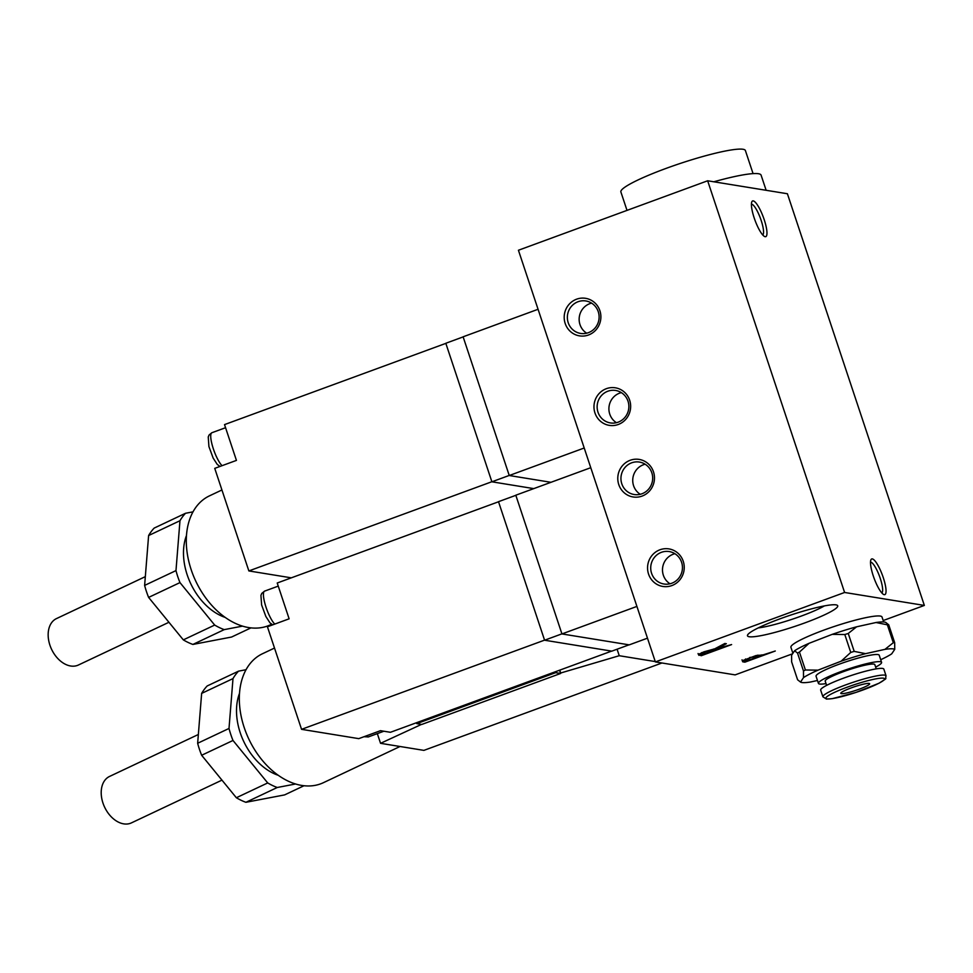 <?xml version="1.0" encoding="UTF-8"?>
<svg xmlns="http://www.w3.org/2000/svg" width="973" height="973" viewBox="0 0 973 973"><rect width="100%" height="100%" fill="white"/><g stroke="black" fill="none" stroke-linecap="round" stroke-linejoin="round"><path stroke-width="1.46" d="M753.066 173.608L745.391 150.535A65.605 8.319 161.6 0 0 665.946 168.451A65.605 8.319 161.6 0 0 620.883 191.961L627.013 210.387M766.14 190.294L761.093 175.14A72.744 9.219 161.6 0 0 713.793 181.793M518.427 250.243L707.651 180.783L844.6 592.472L655.376 661.92L518.427 250.243M671.856 585.576A19.022 18.329 99.2 0 1 647.896 564.243A19.022 18.329 99.2 0 1 677.962 553.211A19.022 18.329 99.2 0 1 671.856 585.576M642.095 496.084A19.022 18.329 99.2 0 1 618.123 474.751A19.022 18.329 99.2 0 1 648.188 463.72A19.022 18.329 99.2 0 1 642.095 496.084M618.269 424.483A19.022 18.329 99.2 0 1 594.308 403.15A19.022 18.329 99.2 0 1 624.374 392.119A19.022 18.329 99.2 0 1 618.269 424.483M588.507 334.992A19.022 18.329 99.2 0 1 564.535 313.659A19.022 18.329 99.2 0 1 594.6 302.627A19.022 18.329 99.2 0 1 588.507 334.992M703.552 654.257L714.973 650.061L710.813 650.219L705.534 651.898L702.056 653.467L703.552 654.257M701.788 652.664L702.397 654.075M883.192 620.543L924.35 605.425L844.6 592.472M924.35 605.425L787.4 193.749L707.651 180.783M884.226 594.673A19.022 4.439 -110.2 0 1 883.642 594.479A19.022 4.439 -110.2 0 1 874.107 578.303A19.022 4.439 -110.2 0 1 870.92 559.816A19.022 4.439 -110.2 0 1 882.073 574.265A19.022 4.439 -110.2 0 1 884.226 594.673M765.143 236.694A19.022 4.439 -110.2 0 1 764.547 236.488A19.022 4.439 -110.2 0 1 755.024 220.324A19.022 4.439 -110.2 0 1 751.825 201.825A19.022 4.439 -110.2 0 1 762.99 216.274A19.022 4.439 -110.2 0 1 765.143 236.694M590.769 467.697L515.799 495.208L561.944 633.934L629.239 644.868L647.483 638.166M636.914 606.41L561.944 633.934M538.069 309.28L463.112 336.804L509.256 475.517L550.973 482.304M584.214 448.006L509.256 475.517M515.836 495.318L498.504 501.679L544.588 640.222L611.822 651.144L629.032 644.831M561.92 633.849L544.588 640.222M463.136 336.901L445.804 343.274L491.888 481.805L533.776 488.616M509.232 475.444L491.888 481.805M498.529 501.776L277.22 583.009L289.127 618.816L267.429 626.782L301.557 729.336L358.769 738.641L380.479 730.674L390.441 732.292L416.48 722.732L416.785 723.632L421.759 724.447L560.643 673.462L559.56 670.215M544.564 640.137L301.557 729.336M445.841 343.372L224.532 424.605L236.439 460.399L214.741 468.366L248.857 570.932L291.328 577.84M491.864 481.732L248.857 570.932M611.616 651.107L416.48 722.732M758.235 627.913A40.72 5.157 161.6 0 0 801.144 616.116A40.72 5.157 161.6 0 0 824.399 605.899M805.072 622.817A47.543 6.02 -18.4 0 1 747.617 634.943A47.543 6.02 -18.4 0 1 790.708 615.082A47.543 6.02 -18.4 0 1 837.108 605.182A47.543 6.02 -18.4 0 1 805.072 622.817M762.735 234.967A16.444 3.843 69.8 0 0 760.618 218.828A16.444 3.843 69.8 0 0 751.691 204.172A16.444 3.843 69.8 0 0 751.436 204.16M881.83 592.958A16.444 3.843 69.8 0 0 879.714 576.807A16.444 3.843 69.8 0 0 870.774 562.163A16.444 3.843 69.8 0 0 870.519 562.151M792.545 653.807L735.138 674.885L655.376 661.92M775.274 651.01L744.892 662.163L742.703 661.798L742.314 660.74L756.045 655.547L762.783 654.975L775.274 651.01M746.486 660.57L742.399 660.91L742.703 661.798L742.314 660.74M702.822 654.136L698.675 654.464L698.967 655.364L698.346 654.415L704.002 651.813L714.729 648.833L724.849 643.481L726.357 643.725L717.016 648.614L731.599 644.576L701.217 655.729L698.346 654.415M749.867 658.052L745.865 659.852L747.228 660.691L759.341 656.24L749.684 657.493M745.598 659.049L746.267 660.533M742.399 660.91L742.01 659.84M762.054 654.853L759.22 655.887M759.341 656.24L757.748 655.157M745.573 658.952L745.963 659.633M744.588 661.263L744.892 662.163M700.925 654.829L701.217 655.729M717.612 648.711L714.863 649.721M716.736 647.775L717.016 648.614M701.752 652.567L702.105 653.175M698.675 654.464L698.055 653.515M713.671 649.003L714.973 650.061M588.373 332.681A16.444 15.86 -80.8 0 0 585.855 300.961A16.444 15.86 -80.8 0 0 567.575 314.656A16.444 15.86 -80.8 0 0 588.373 332.681M591.56 303.126A16.444 15.86 -80.8 0 0 586.67 333.192M618.147 422.173A16.444 15.86 -80.8 0 0 615.629 390.465A16.444 15.86 -80.8 0 0 597.349 404.16A16.444 15.86 -80.8 0 0 618.147 422.173M621.333 392.618A16.444 15.86 -80.8 0 0 616.444 422.696M641.961 493.773A16.444 15.86 -80.8 0 0 639.443 462.066A16.444 15.86 -80.8 0 0 621.163 475.748A16.444 15.86 -80.8 0 0 641.961 493.773M645.148 464.218A16.444 15.86 -80.8 0 0 640.258 494.284M671.735 583.265A16.444 15.86 -80.8 0 0 669.217 551.557A16.444 15.86 -80.8 0 0 650.937 565.252A16.444 15.86 -80.8 0 0 671.735 583.265M674.921 553.71A16.444 15.86 -80.8 0 0 670.032 583.788M416.785 723.632L555.656 672.659L555.352 671.759M555.656 672.659L560.643 673.462M421.491 724.399L380.552 743.323L423.9 750.378L661.944 662.99M655.255 661.567L619.242 655.717L560.497 673.061M560.716 673.097L559.743 670.154M619.242 655.717L617.089 649.21M380.552 743.323L377.329 733.63M274.508 648.054L262.479 653.734A71.309 48.784 64.7 0 0 244.199 727.536A71.309 48.784 64.7 0 0 315.264 785.333A71.309 48.784 64.7 0 0 323.389 782.693L400.037 746.498M221.929 489.978L209.45 495.865A71.309 48.784 64.7 0 0 191.17 569.667A71.309 48.784 64.7 0 0 262.236 627.476A71.309 48.784 64.7 0 0 270.36 624.836L271.601 624.252M186.488 535.454A54.196 37.083 64.7 0 0 225.201 617.417M239.516 693.311A54.196 37.083 64.7 0 0 278.229 775.286M193.007 511.847L185.515 513.282A67.988 46.509 64.7 0 0 179.969 520.725L175.979 570.604L144.624 585.405A67.988 46.509 64.7 0 0 148.614 597.41L179.969 582.596L214.68 625.067A67.988 46.509 64.7 0 0 224.228 629.628L242.52 626.125M175.979 570.604A67.988 46.509 64.7 0 0 179.969 582.596M246.047 669.716L238.555 671.151A67.988 46.509 64.7 0 0 232.997 678.595L229.008 728.461L197.653 743.275A67.988 46.509 64.7 0 0 201.642 755.267L232.997 740.465L267.709 782.937A67.988 46.509 64.7 0 0 277.256 787.498L295.561 783.995M229.008 728.461A67.988 46.509 64.7 0 0 232.997 740.465M185.515 513.282L154.172 528.096A67.988 46.509 64.7 0 0 148.614 535.539L179.969 520.725M238.555 671.151L207.2 685.953A67.988 46.509 64.7 0 0 201.642 693.396L232.997 678.595M214.68 625.067L183.325 639.881A67.988 46.509 64.7 0 0 192.873 644.442L224.228 629.628M250.973 627.877L231.586 637.035L192.873 644.442M144.624 585.405L148.614 535.539M183.325 639.881L148.614 597.41M267.709 782.937L236.354 797.738A67.988 46.509 64.7 0 0 245.901 802.299L277.256 787.498M304.002 785.746L284.615 794.905L245.901 802.299M197.653 743.275L201.642 693.396M236.354 797.738L201.642 755.267M145.33 576.636L56.495 618.585A25.675 17.563 64.7 0 0 50.681 647.252A25.675 17.563 64.7 0 0 75.505 665.958A25.675 17.563 64.7 0 0 78.424 665.009L168.937 622.27M198.358 734.493L109.523 776.454A25.675 17.563 64.7 0 0 103.722 805.109A25.675 17.563 64.7 0 0 128.533 823.827A25.675 17.563 64.7 0 0 131.452 822.878L221.966 780.127M843.652 691.098A15.215 1.922 -18.4 0 1 859.5 685.199A15.215 1.922 -18.4 0 1 869.655 683.739A15.215 1.922 -18.4 0 1 866.785 685.977A15.215 1.922 -18.4 0 1 850.937 691.876A15.215 1.922 -18.4 0 1 840.781 693.335A15.215 1.922 -18.4 0 1 843.652 691.098M841.122 661.214L818.013 670.154L805.401 669.983L799.441 652.08L809.086 643.299L832.195 634.36L844.807 634.542L850.755 652.433L841.122 661.214A50.146 6.349 -18.4 0 1 865.556 653.661L854.197 651.375L848.249 633.472L856.617 626.807L876.004 622.513L887.364 624.812L893.311 642.703L884.944 649.368L865.556 653.661M880.711 659.718A50.146 6.349 -18.4 0 0 891.73 653.82L894.734 649.344L894.686 642.703L888.726 624.812L885.795 622.489M800.694 682.182L797.592 679.774L791.633 661.871L791.596 655.243L794.588 650.755L797.519 653.065L803.479 670.969L803.516 677.609L800.524 682.085A50.146 6.349 -18.4 0 0 800.694 682.182A50.146 6.349 -18.4 0 0 810.314 682.061L817.466 680.48M832.195 634.36A50.146 6.349 -18.4 0 1 856.617 626.807M876.004 622.513A50.146 6.349 -18.4 0 1 885.625 622.392L886.038 622.598M794.588 650.755A50.146 6.349 -18.4 0 1 809.086 643.299M887.364 624.812A54.902 6.957 -18.4 0 1 888.726 624.812M844.807 634.542A54.902 6.957 -18.4 0 1 848.249 633.472M893.311 642.703A54.902 6.957 -18.4 0 1 894.686 642.703M850.755 652.433A54.902 6.957 -18.4 0 1 854.197 651.375M884.944 649.368A50.146 6.349 -18.4 0 1 894.734 649.344M822.903 696.802L820.665 690.088A33.277 4.22 -18.4 0 1 850.913 675.59A33.277 4.22 -18.4 0 1 883.825 669.083L886.05 675.797C884.749 680.249 888.908 676.782 879.045 683.216L855.96 692.435L832.146 698.675L826.491 699.076L822.903 696.802A33.277 4.22 -18.4 0 1 853.139 682.292A33.277 4.22 -18.4 0 1 886.05 675.797M826.612 685.369L825.201 681.124A26.149 3.308 -18.4 0 1 848.967 669.728A26.149 3.308 -18.4 0 1 874.824 664.62L876.235 668.852M826.016 683.605A33.277 4.22 -18.4 0 1 818.427 683.374A33.277 4.22 -18.4 0 1 848.675 668.877A33.277 4.22 -18.4 0 1 881.587 662.37A33.277 4.22 -18.4 0 1 875.639 667.101M818.427 683.374L816.055 676.223A33.277 4.22 -18.4 0 1 846.291 661.713A33.277 4.22 -18.4 0 1 879.203 655.206L881.587 662.37M803.516 677.609A50.146 6.349 -18.4 0 1 818.013 670.154M803.479 670.969A54.902 6.957 -18.4 0 1 805.401 669.983M797.519 653.065A54.902 6.957 -18.4 0 1 799.441 652.08M792.898 653.284L790.915 647.3A48.005 6.081 -18.4 0 1 790.903 647.264A48.005 6.081 -18.4 0 1 834.542 626.381A48.005 6.081 -18.4 0 1 882 616.967A48.005 6.081 -18.4 0 1 882.012 617.004L883.666 621.966M222.075 465.678A18.061 4.22 -110.2 0 1 212.892 447.434A18.061 4.22 -110.2 0 1 211.883 432.73L225.566 427.706M383.873 731.222L368.366 736.914A18.061 4.22 -110.2 0 1 367.806 736.962A18.061 4.22 -110.2 0 1 366.116 735.941M274.775 624.082A18.061 4.22 -110.2 0 1 265.593 605.851A18.061 4.22 -110.2 0 1 264.583 591.134L278.254 586.111M758.247 655.218L758.551 656.106M713.659 649.003L713.963 649.903M878.704 683.338A30.905 3.916 -18.4 0 1 828.23 698.979A30.905 3.916 -18.4 0 1 858.721 683.301A30.905 3.916 -18.4 0 1 878.704 683.338M219.983 466.444L217.259 464.413L213.148 458.064L208.915 446.546L208.246 436.938L209.11 434.967L211.883 432.73M368.366 736.914L364.024 736.719M272.671 624.848L269.959 622.817L265.848 616.468L261.615 604.951L260.934 595.342L261.798 593.372L264.583 591.134M745.598 660.253L745.294 659.353M701.813 653.82L701.509 652.932"/></g></svg>
